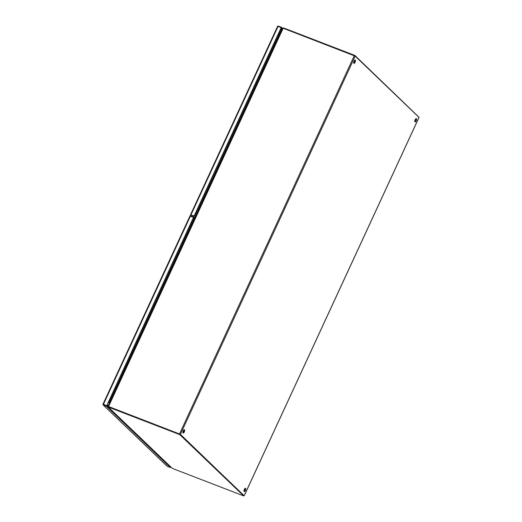 <?xml version="1.0" encoding="UTF-8"?>
<svg xmlns="http://www.w3.org/2000/svg" width="522" height="522" viewBox="0 0 522 522"><rect width="100%" height="100%" fill="white"/><g stroke="black" fill="none" stroke-linecap="round" stroke-linejoin="round"><path stroke-width="0.78" d="M179.685 434.036L108.974 406.697A2.199 1.99 133.8 0 1 108.432 406.37L108.367 407.101L172.299 468.364A2.199 0.326 24.8 0 0 172.912 468.619L243.689 495.9L243.898 495.443L179.901 434.121L109.131 406.84A2.199 0.326 -155.2 0 0 108.576 406.651L108.367 407.101A2.199 0.326 24.8 0 1 108.922 407.297L109.131 406.84A2.199 1.99 133.8 0 1 108.589 406.521L108.243 406.253M179.901 434.121L179.692 434.578L108.922 407.297M243.689 495.9L179.692 434.578M172.299 468.364L108.367 407.101M109.496 402.984L109.326 402.273L109.548 402.873M109.79 402.345L108.374 402.097L109.326 402.26L279.675 33.375L280.183 33.584M108.165 402.56L109.483 403.01M418.748 117.032L354.882 55.43L354.699 55.828M283.935 28.527L284.112 28.149L354.882 55.43M284.112 28.149A2.199 0.326 -155.2 0 0 283.557 27.953L283.374 28.351M283.557 27.953L282.696 28.482M280.36 33.206L279.896 33.48M280.086 33.101L279.179 32.449M279.772 33.428L280.033 33.075M182.954 432.862A1.762 0.692 111.1 0 0 183.985 431.479A1.762 0.692 111.1 0 0 184.149 429.769M184.501 429.821A1.762 0.692 -68.9 0 1 184.364 431.779A1.762 0.692 -68.9 0 1 183.137 433.038A1.762 0.692 -68.9 0 1 183.039 432.979A1.762 0.692 -68.9 0 1 183.176 431.015A1.762 0.692 -68.9 0 1 184.403 429.756A1.762 0.692 -68.9 0 1 184.501 429.821M353.766 63.195A1.762 0.692 111.1 0 0 354.797 61.811A1.762 0.692 111.1 0 0 354.96 60.095M355.312 60.147A1.762 0.692 -68.9 0 1 355.175 62.111A1.762 0.692 -68.9 0 1 353.949 63.371A1.762 0.692 -68.9 0 1 353.851 63.306A1.762 0.692 -68.9 0 1 353.988 61.348A1.762 0.692 -68.9 0 1 355.214 60.089A1.762 0.692 -68.9 0 1 355.312 60.147M244.042 491.398A1.762 0.692 111.1 0 0 245.072 490.014A1.762 0.692 111.1 0 0 245.236 488.305M245.588 488.357A1.762 0.692 -68.9 0 1 245.451 490.321A1.762 0.692 -68.9 0 1 244.224 491.58A1.762 0.692 -68.9 0 1 244.126 491.515A1.762 0.692 -68.9 0 1 244.263 489.551A1.762 0.692 -68.9 0 1 245.49 488.292A1.762 0.692 -68.9 0 1 245.588 488.357M414.853 121.73A1.762 0.692 111.1 0 0 415.884 120.347A1.762 0.692 111.1 0 0 416.047 118.638M416.399 118.683A1.762 0.692 -68.9 0 1 416.262 120.647A1.762 0.692 -68.9 0 1 415.036 121.907A1.762 0.692 -68.9 0 1 414.938 121.848A1.762 0.692 -68.9 0 1 415.075 119.884A1.762 0.692 -68.9 0 1 416.302 118.624A1.762 0.692 -68.9 0 1 416.399 118.683M243.833 495.391L179.979 434.2M418.99 117.385L355.182 56.128L283.746 28.456A2.199 1.99 133.8 0 0 283.113 28.325L282.559 28.599L283.113 28.325L108.563 406.494M108.974 406.697L180.416 434.363L243.865 495.522M108.152 406.044L108.432 406.37M279.72 33.408L109.274 402.155M278.983 32.873L279.675 33.375M190.628 214.96L193.492 215.964L191.124 215.057M282.409 28.775L281.345 27.757L194.608 215.469A0.881 0.796 133.8 0 1 193.492 215.964M191.894 216.682L192.416 215.553L191.92 216.63L190.413 216.043L278.069 26.407L281.188 27.607L194.458 215.318L193.336 215.821M278.069 26.407L277.541 26.602L277.769 26.178L278.435 26.1L281.554 27.301L281.188 27.607M281.554 27.301L282.643 28.345M189.988 216.082L193.688 217.465L106.664 405.796L193.531 217.315M103.545 404.589L106.664 405.796L103.513 404.354M170.668 466.877L106.664 405.796L106.455 406.246L103.336 405.046L103.075 404.191L106.514 405.646M166.857 465.813L103.336 405.046L103.239 404.472M170.746 467.197L170.381 467.503L106.455 406.246M167.255 466.303L170.381 467.503M281.006 28.482L281.658 29.108L279.877 32.958L280.725 31.131L281.136 31.522M193.414 218.059L194.053 218.672M192.514 215.593L194.569 217.563M104.837 405.092L103.33 404.504M107.917 405.118L107.317 406.416M190.38 216.101L190.922 214.933M107.636 405.718L108.008 406.07M190.138 216.023L190.693 214.816M192.174 215.462L191.652 216.591M354.301 55.652L179.529 433.893M180.416 434.363L355.182 56.128M419.022 117.3L244.257 495.541M184.24 430.304L183.091 432.79M184.22 429.998L182.928 432.79M281.273 29.93L281.691 30.328L281.267 30.798L281.488 31.966M281.423 29.617L281.834 30.015M190.413 216.115L103.389 404.446M244.296 495.606L419.062 117.365M282.565 28.429L108.067 406.077M277.573 26.387L190.51 214.81M189.949 216.017L102.965 404.269M103.121 404.915L167.047 466.166M107.61 406.697L108.1 406.012"/></g></svg>
